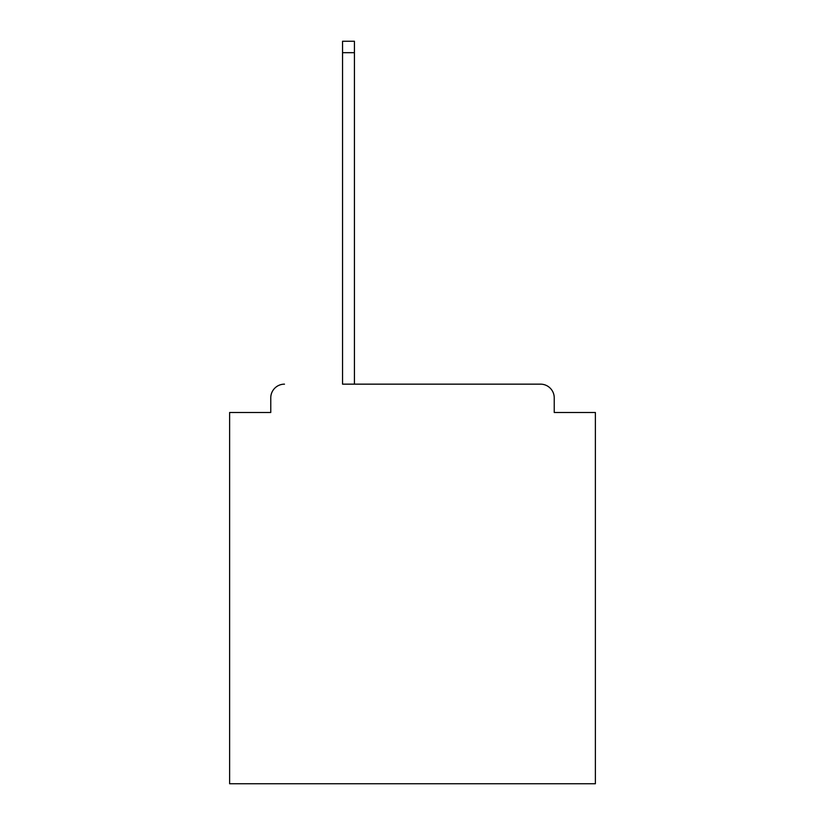 <?xml version="1.0" encoding="UTF-8"?>
<svg xmlns="http://www.w3.org/2000/svg" width="825" height="825" viewBox="0 0 825 825"><rect width="100%" height="100%" fill="white"/><g stroke="black" fill="none" stroke-linecap="round" stroke-linejoin="round"><path stroke-width="1.24" d="M554.235 412.5L554.235 397.867L554.235 412.5L595.382 412.5L595.382 783.75L229.618 783.75L229.618 412.5L270.765 412.5L270.765 397.867L270.765 412.5M342.55 52.676L342.55 384.151L540.519 384.151L354.43 384.151L354.43 52.676L342.55 52.676L342.55 41.25L354.43 41.25L354.43 52.676M554.235 397.867A13.716 13.716 0 0 0 540.519 384.151M284.481 384.151A13.716 13.716 0 0 0 270.765 397.867"/></g></svg>
